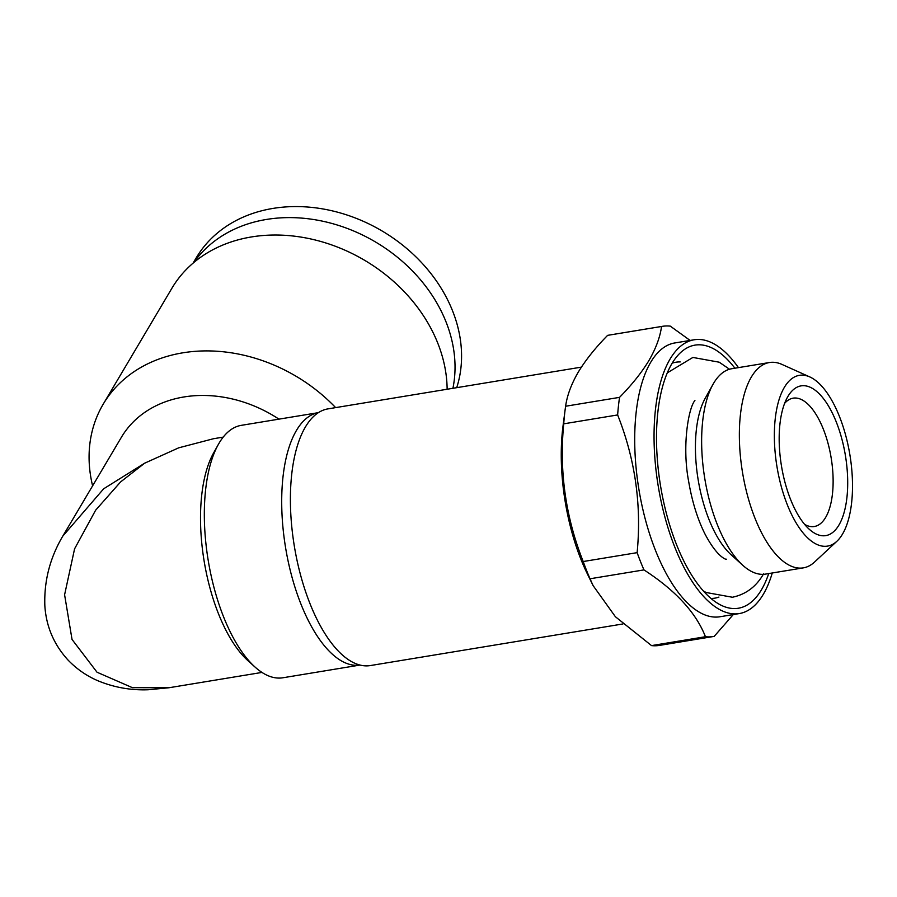 <?xml version="1.0" encoding="UTF-8"?>
<svg xmlns="http://www.w3.org/2000/svg" width="897" height="897" viewBox="0 0 897 897"><rect width="100%" height="100%" fill="white"/><g stroke="black" fill="none" stroke-linecap="round" stroke-linejoin="round"><path stroke-width="1.35" d="M784.628 403.37A65.044 27.762 -99.4 0 1 793.183 398.156A65.044 27.762 -99.4 0 1 827.931 442.995A65.044 27.762 -99.4 0 1 825.599 517.491A65.044 27.762 -99.4 0 1 814.33 526.505A65.044 27.762 -99.4 0 1 804.553 524.319M838.908 525.093A75.875 32.382 -99.4 0 1 809.217 529.23A75.875 32.382 -99.4 0 1 781.478 466.003A75.875 32.382 -99.4 0 1 787.476 397.214A75.875 32.382 -99.4 0 1 787.947 396.384A75.875 32.382 -99.4 0 1 836.329 422.106A75.875 32.382 -99.4 0 1 838.908 525.093M734.89 368.207A133.328 56.903 80.6 0 0 680.554 352.611A133.328 56.903 80.6 0 0 671.931 363.599A133.328 56.903 80.6 0 0 662.928 498.654A133.328 56.903 80.6 0 0 722.253 605.778A133.328 56.903 80.6 0 0 761.475 589.744A133.328 56.903 80.6 0 0 768.718 573.575M710.929 598.445A119.559 51.028 80.6 0 0 718.934 597.066M842.485 534.13A86.538 36.934 80.6 0 0 848.338 446.471A86.538 36.934 80.6 0 0 809.823 376.942A86.538 36.934 80.6 0 0 784.37 387.347A86.538 36.934 80.6 0 0 784.628 497.465A86.538 36.934 80.6 0 0 836.901 541.261A86.538 36.934 80.6 0 0 842.485 534.13M809.823 376.942L782.016 364.44A104.063 44.413 80.6 0 0 769.435 362.523A104.063 44.413 80.6 0 0 751.406 376.953A104.063 44.413 80.6 0 0 747.672 496.153A104.063 44.413 80.6 0 0 803.264 567.879A104.063 44.413 80.6 0 0 814.566 562.027L836.901 541.261M769.435 362.523L731.705 368.734A104.063 44.413 80.6 0 0 713.687 383.165A104.063 44.413 80.6 0 0 713.025 384.297A104.063 44.413 80.6 0 0 704.795 478.639A104.063 44.413 80.6 0 0 742.851 565.345A104.063 44.413 80.6 0 0 765.533 574.091L803.264 567.879M581.391 367.131L327.999 408.875A130.076 55.524 80.6 0 0 305.462 426.905A130.076 55.524 80.6 0 0 300.798 575.908A130.076 55.524 80.6 0 0 370.282 665.574L622.955 623.953M694.155 339.772L674.802 342.957A138.755 59.224 80.6 0 0 650.774 362.186A138.755 59.224 80.6 0 0 645.795 521.123A138.755 59.224 80.6 0 0 719.91 616.766L739.251 613.582A138.755 59.224 -99.4 0 1 665.137 517.939A138.755 59.224 -99.4 0 1 670.115 359.002A138.755 59.224 -99.4 0 1 694.155 339.772A138.755 59.224 -99.4 0 1 738.444 367.624M772.272 572.992A138.755 59.224 -99.4 0 1 763.291 594.341A138.755 59.224 -99.4 0 1 739.251 613.582M607.628 335.355C595.384 347.789 585.595 360.067 578.24 372.177C571.322 384.095 567.106 395.454 565.615 406.24L619.547 397.36C631.892 384.779 641.691 372.502 648.923 360.538C655.898 348.485 660.102 337.126 661.549 326.474L607.628 335.355A157.177 67.084 80.6 0 1 608.39 335.22L662.322 326.34A157.177 67.084 80.6 0 0 661.549 326.474M662.322 326.34A157.177 67.084 80.6 0 1 670.283 326.127L690.107 340.434M456.719 387.672A146.346 117.967 -149.3 0 0 415.916 256.845A146.346 117.967 -149.3 0 0 272.923 208.429A146.346 117.967 -149.3 0 0 196.174 257.921L193.068 263.157M452.918 388.289A146.346 117.967 -149.3 0 0 404.637 263.415A146.346 117.967 -149.3 0 0 266.387 219.462A146.346 117.967 -149.3 0 0 193.786 262.552M241.293 425.346A127.912 54.594 80.6 0 0 219.137 443.084A127.912 54.594 80.6 0 0 218.33 444.475A127.912 54.594 80.6 0 0 208.216 560.434A127.912 54.594 80.6 0 0 254.995 667.02A127.912 54.594 80.6 0 0 282.88 677.773L359.966 665.069A127.912 54.594 80.6 0 1 291.839 576.536A127.912 54.594 80.6 0 1 296.515 430.336A127.912 54.594 80.6 0 1 318.39 412.654L241.293 425.346M218.33 444.475L213.564 453.019A119.245 50.894 80.6 0 0 204.135 561.107A119.245 50.894 80.6 0 0 247.74 660.472L254.995 667.02M62.868 536.047L103.66 488.798L144.664 463.188L178.705 447.827L213.553 438.711L223.207 437.119M144.664 463.188L120.557 481.969L95.631 510.202L74.586 548.829L64.595 594.778L72.029 639.438L97.033 672.234L132.386 687.663L169.006 687.741L261.969 672.425M447.132 389.253A151.761 122.328 -149.3 0 0 251.485 236.943A151.761 122.328 -149.3 0 0 171.888 288.273L103.211 404.155A151.761 122.328 -149.3 0 0 92.604 485.838M335.624 407.619A151.761 122.328 -149.3 0 0 182.809 352.824A151.761 122.328 -149.3 0 0 103.211 404.155M64.001 534.096L121.375 437.299A119.245 96.125 30.7 0 1 183.919 396.967A119.245 96.125 30.7 0 1 278.956 419.146M619.547 397.36A157.177 67.084 80.6 0 0 617.641 414.941L563.72 423.833C559.134 471.317 565.637 517.221 583.196 561.533L637.128 552.653C641.703 505.168 635.211 459.264 617.641 414.941M637.128 552.653A157.177 67.084 80.6 0 0 643.956 569.898L590.024 578.778L593.119 585.629L615.387 616.721L651.525 645.605L705.446 636.724C696.094 612.741 675.598 590.461 643.956 569.898M705.446 636.724A157.177 67.084 80.6 0 0 713.418 636.511A157.177 67.084 80.6 0 0 714.18 636.377L733.286 614.568M565.615 406.24A157.177 67.084 80.6 0 0 565.11 409.884A157.177 67.084 80.6 0 0 563.72 423.833M583.196 561.533A157.177 67.084 80.6 0 0 590.024 578.778M651.525 645.605A157.177 67.084 80.6 0 0 659.486 645.403L713.418 636.511M565.11 409.884L563.013 426.053A130.076 55.524 80.6 0 0 587.378 573.912L593.108 585.629M713.025 384.297L705.277 398.167A89.969 38.403 80.6 0 0 698.158 479.727A89.969 38.403 80.6 0 0 731.055 554.705L742.851 565.345M680.195 361.928A119.559 51.028 80.6 0 0 672.178 363.195M694.917 400.488C688.571 407.843 681.81 445.697 688.661 481.465C692.069 501.423 697.44 518.814 704.784 533.625C718.486 559.885 728.084 559.885 726.2 559.156M703.226 590.865L706.074 592.491L732.389 597.245C745.867 594.431 756.261 586.649 763.56 573.867M729.508 369.239L719.215 362.197L692.888 357.443L667.312 372.838M169.017 687.741L148.196 689.759C130.996 690.41 114.424 687.483 98.468 680.991C86.931 676.147 76.783 669.151 68.004 660.024C53.932 644.595 46.218 626.554 44.85 605.901C43.931 580.348 50.322 556.409 64.023 534.074"/></g></svg>
